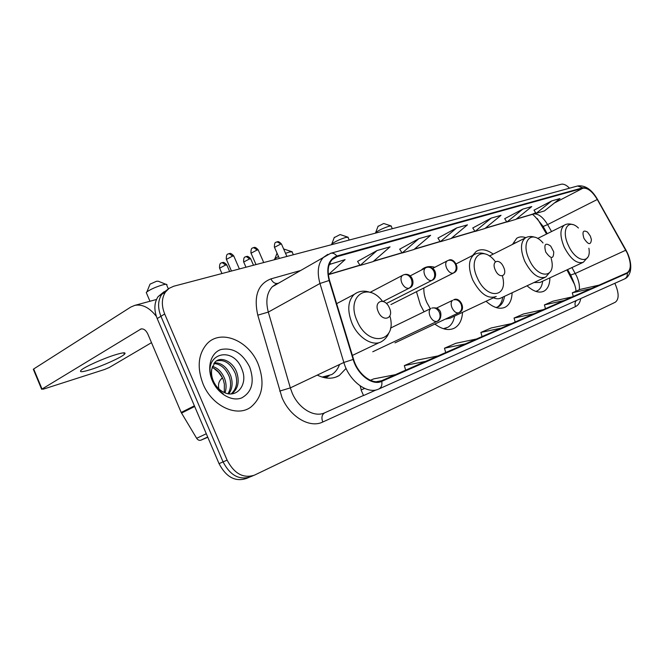 <?xml version="1.0" encoding="UTF-8"?>
<svg xmlns="http://www.w3.org/2000/svg" width="664" height="664" viewBox="0 0 664 664"><rect width="100%" height="100%" fill="white"/><g stroke="black" fill="none" stroke-linecap="round" stroke-linejoin="round"><path stroke-width="1" d="M434.829 267.293C430.147 265.957 426.097 266.488 422.669 268.887L421.134 270.207M416.461 291.695L420.403 304.901L424.064 311.806M493.236 254.096C486.637 249.373 480.944 248.494 476.154 251.457L472.635 255.457M525.788 237.654C522.277 236.442 519.256 236.65 516.725 238.268L512.492 244.402M546.572 234.018L537.309 218.556M574.659 284.615L566.923 269.908M486.073 301.265C493.443 307.847 499.917 309.764 505.487 307.025C509.645 304.527 511.853 299.771 512.11 292.766M434.854 324.065C442.407 329.643 449.038 330.929 454.765 327.941C459.463 325.069 462.053 319.865 462.534 312.337M317.251 375.094C325.551 379.102 332.896 379.235 339.287 375.492L346.077 368.396M527.042 285.777C533.615 291.654 539.301 293.422 544.106 291.089C547.866 288.857 549.792 284.441 549.9 277.834M164.149 291.67L158.04 296.692C154.139 302.792 153.857 310.08 157.194 318.562L219.045 463.646C226.125 477.092 235.205 482.047 246.286 478.503L249.1 477.35M158.04 296.692L167.867 289.321L161.75 294.359C157.858 300.46 157.584 307.772 160.929 316.288L223.062 461.895C230.167 475.399 239.256 480.379 250.336 476.835L250.477 476.769M258.08 363.872C248.693 340.474 220.722 328.746 206.969 343.836C198.146 354.111 196.843 367.507 203.068 384.016C211.999 406.136 236.907 417.639 250.809 407.14C262.678 397.047 265.094 382.63 258.08 363.872C248.693 340.474 220.722 328.746 206.969 343.836C198.146 354.111 196.843 367.507 203.068 384.016C211.999 406.136 236.907 417.639 250.809 407.14C262.678 397.047 265.094 382.63 258.08 363.872M627.214 253.009C631.273 262.886 631.306 269.451 627.306 272.705L381.501 380.771C372.421 385.303 357.846 374.338 353.597 359.382L329.576 280.465C327.061 271.319 327.966 264.322 332.291 259.458L337.104 256.611L582.909 188.227C587.599 187.655 592.396 191.415 597.293 199.499L627.214 253.009M627.405 252.934L597.459 199.366C592.437 191.083 587.524 187.231 582.718 187.812L336.847 256.038C328.531 259.342 325.958 267.492 329.128 280.49L353.157 359.44C357.506 374.778 372.454 386.016 381.767 381.36L627.264 273.228C631.597 270.065 631.647 263.301 627.405 252.934L625.953 250.046M569.529 188.194C566.442 185.048 563.678 183.737 561.238 184.243L173.661 286.25L169.071 288.375L165.485 292.002L161.75 294.359C157.858 300.46 157.584 307.772 160.929 316.288L223.062 461.895C230.167 475.399 239.256 480.379 250.336 476.835L253.183 475.673M364.627 388.423L361.091 389.984L363.54 395.57L376.247 389.876M165.485 292.002C161.601 298.119 161.335 305.448 164.697 313.989L227.105 460.135C234.234 473.689 243.339 478.694 254.42 475.158L615.279 302.236C618.981 299.398 619.072 293.621 615.545 284.914L614.806 283.304M360.137 385.892L361.299 389.892L364.602 388.415M377.061 250.536L360.087 265.451L373.135 261.591L390.05 246.85L377.061 250.536L357.581 261.4M328.348 274.647L345.114 259.616L329.236 264.538M491.269 218.082L475.026 231.454L484.869 228.541L501.029 215.31L491.269 218.082L472.776 227.959M522.817 209.118L506.864 222.042L515.895 219.369L531.756 206.579L522.817 209.118L504.681 218.697M551.767 200.893L536.105 213.385L544.422 210.928L559.993 198.561L551.767 200.893L534.005 210.189M418.876 238.658L402.11 253.025L413.938 249.523L430.629 235.313L418.876 238.658L399.703 249.174M456.766 227.885L440.257 241.737L451.022 238.559L467.456 224.855L456.766 227.885L437.925 238.077M511.471 323.634L491.152 327.983L480.885 332.432L482.064 336.565M501.337 328.091L480.885 332.432M543.293 309.648L523.439 313.989L514.052 318.056L515.181 322.007M534.047 313.715L514.052 318.056M572.409 296.849L553.012 301.174L544.405 304.901L545.476 308.685M563.935 300.568L544.405 304.901M599.144 285.097L580.203 289.388L572.277 292.824L573.306 296.451M591.35 288.516L572.277 292.824M476.536 338.989L455.761 343.313L444.473 348.21L445.718 352.542M465.389 343.894L444.473 348.21M438.024 355.921L416.793 360.203L404.326 365.607L405.646 370.155M425.69 361.341L404.326 365.607M395.354 374.679L373.683 378.887L370.412 380.306M381.634 380.713L376.33 381.725M440.257 241.737L437.9 238.036M475.026 231.454L472.76 227.926M506.864 222.042L504.665 218.663M536.105 213.385L533.981 210.156M402.11 253.025L399.67 249.133M360.087 265.451L357.556 261.359M330.68 263.716L329.004 265.226M378.007 226.407L383.734 223.486L390.864 225.868M391.303 226.034L389.386 226.117C383.75 227.926 379.185 230.059 375.699 232.524L375.376 233.164M583.971 238.401C588.329 244.933 590.811 245.315 591.4 239.563L590.354 236.127L587.549 232.126C583.141 229.603 581.946 231.694 583.971 238.401M533.964 282.54L540.039 282.432L582.594 262.604M535.798 291.388L537.558 290.691C540.413 289.031 542.106 285.869 542.637 281.221M516.592 242.335L513.106 243.547M334.216 237.612L340.142 234.566L347.67 237.081M348.202 237.289L345.944 237.38C340.109 239.214 335.403 241.397 331.817 243.929L331.452 244.726M545.733 252.038C551.029 259.358 553.685 259.275 553.71 251.789L550.705 246.087C545.351 242.294 543.7 244.277 545.733 252.038M493.427 297.796C496.415 299.066 498.996 299.091 501.179 297.879L544.762 277.494M496.008 307.523L498.722 306.544C501.876 304.676 503.802 301.273 504.474 296.335M496.398 307.648L497.477 307.117M497.195 307.216C500.208 305.307 502.042 301.954 502.706 297.165M283.619 248.942L291.687 251.623M292.359 251.888L289.579 251.988L285.528 253.316M278.482 256.462L274.904 258.711L274.514 259.707M495.302 270.024C499.361 279.486 507.96 276.266 503.553 267.086C499.594 257.748 490.895 260.695 495.302 270.024M423.873 287.952C423.632 292.575 424.62 297.439 426.844 302.535L430.338 308.76M445.129 319.218L450.292 318.097L494.904 297.107M443.361 328.697L447.893 327.277C451.445 325.136 453.67 321.401 454.558 316.089M444.257 328.954L446.191 328.066M149.79 284.756L150.039 284.142L156.546 281.262L158.298 281.221L165.934 284.3M166.979 284.715C166.905 284.126 165.51 284.167 162.788 284.848C156.189 286.798 150.894 289.139 146.91 291.869L146.246 292.5L146.628 293.388M378.289 311.756C382.887 322.779 394.424 318.446 389.361 307.805C384.912 296.957 373.234 300.916 378.289 311.756M322.123 377.086L331.784 374.562C335.32 372.313 337.901 368.96 339.545 364.503M324.289 377.658L329.112 375.907M90.644 369.591C102.754 365.806 121.047 357.539 124.4 354.319C126.5 352.194 123.521 352.335 115.47 354.75C103.584 358.361 84.535 366.918 81.149 370.155C78.991 372.388 82.153 372.197 90.644 369.591M207.691 437.012L200.91 440.174L207.799 437.277M156.364 316.404C149.466 307.59 142.245 303.921 134.717 305.39L130.708 307.108L33.681 368.976L42.039 389.046L141.034 328.954C143.739 328.555 146.005 330.257 147.831 334.042L181.181 412.452L194.394 405.82M33.889 369.466L33.316 369.25L33.681 368.976M42.039 389.046L43.293 389.162L104.713 369.441L109.294 367.482L151.5 342.657M200.91 440.174C199.275 440.689 197.855 440.058 196.644 438.29L181.181 412.452M213.625 368.138L218.531 372.263L222.432 377.774M212.422 366.312C217.941 368.047 222.05 372.255 224.739 378.928C226.432 383.659 226.524 388.291 225.021 392.814M212.082 367.466C217.136 369.541 220.855 373.616 223.245 379.7L224.366 384.099L224.299 392.507M214.381 362.768C221.486 362.693 226.947 367.051 230.765 375.841C233.022 382.754 232.408 388.747 228.914 393.81M213.808 363.515C220.564 363.963 225.718 368.329 229.254 376.612C231.379 382.97 230.972 388.656 228.018 393.677M211.799 369.026C211.119 372.894 211.633 376.886 213.343 380.987C215.617 386.066 218.962 389.76 223.37 392.05C236.616 399.388 248.07 384.564 242.277 370.163C233.603 344.126 201.574 353.738 212.115 379.459L212.638 380.746C215.094 386.323 218.647 390.681 223.287 393.827C218.605 390.374 215.177 386.05 212.995 380.87C211.243 376.43 210.845 372.487 211.799 369.026L215.086 362.004C221.12 355.796 233.097 361.689 236.857 372.712C239.555 381.493 238.102 388.349 232.5 393.287L231.645 393.868M216.348 360.984C224.274 359.041 230.607 363.208 235.33 373.5C237.994 382.132 236.608 388.938 231.163 393.893M249.656 366.96C242.418 353.074 232.848 347.264 220.954 349.521C210.82 352.783 206.562 367.416 212.306 380.638C217.9 393.91 231.902 401.944 241.746 397.894C252.112 391.967 254.744 381.659 249.656 366.96M219.045 463.646L227.105 460.135M157.194 318.562L164.697 313.989M579.323 289.77C579.772 285.694 578.884 281.162 576.667 276.166L571.953 267.567M580.784 298.543C580.004 302.601 578.261 305.282 575.555 306.577L322.77 422.022C321.218 417.631 321.874 414.56 324.738 412.792L363.49 395.453M322.77 422.022C309.889 428.504 290.019 416.942 281.968 397.495L257.781 315.168C253.548 296.069 257.939 283.968 270.945 278.88L300.593 270.514M353.157 359.44L343.844 362.461L290.326 387.892L292.177 393.005C298.617 408.526 314.404 417.872 324.738 412.792M582.718 187.812L577.622 185.986C585.05 184.965 591.641 189.373 597.384 199.208L625.944 250.062M336.847 256.038C335.029 253.748 332.988 252.826 330.722 253.274L330.481 253.341M329.128 280.49L319.965 283.495C316.886 272.215 317.998 263.542 323.302 257.466L327.817 254.345M381.767 381.36C382.331 385.095 381.335 387.651 378.779 389.021C367.441 394.806 349.115 381.186 343.844 362.461L319.965 283.495L268.314 312.088L290.326 387.892L279.668 391.096M378.779 389.021L624.451 278.988C626.642 277.842 627.58 275.925 627.264 273.228M279.104 282.856L272.281 286.773C266.82 292.807 265.492 301.24 268.314 312.088L257.781 315.168M277.245 283.47C274.606 283.619 272.506 282.092 270.945 278.88M575.555 306.577C574.617 304.228 574.891 302.211 576.369 300.518M337.104 256.611L332.556 259.192M625.787 250.212L575.29 273.46L570.675 275.012L567.596 269.592M597.293 199.499L547.601 224.59C542.828 216.813 538.014 213.285 533.159 213.999L516.418 218.946M551.543 231.545L547.601 224.59L543.152 226.474C535.782 216.962 531.947 213.003 531.673 214.58L516.127 219.178M582.909 188.227L554.432 202.976M535.657 212.704L531.673 214.58M506.715 221.809L485.401 228.109M474.876 231.213L451.561 238.102M440.099 241.488L414.485 249.058M401.952 252.76L373.691 261.11M359.913 265.177L328.58 274.431M543.019 226.233L547.244 233.686M570.451 274.63L570.675 275.012C574.617 283.727 576.335 289.147 575.829 291.28M578.435 228.026C568.243 218.024 560.881 229.769 568.318 245.24C575.871 262.72 591.807 264.562 588.893 248.22M565.031 224.797L564.184 225.245C559.852 229.138 559.86 236.425 564.201 247.124C570.567 259.167 576.95 264.206 583.349 262.255L587.93 257.026M543.019 242.958C531.507 229.18 520.435 241.273 529.075 259.309C537.931 279.909 556.93 278.473 551.17 258.445M526.27 237.43L525.183 238.019C520.41 242.335 520.277 250.087 524.767 261.292C531.573 274.116 538.562 279.37 545.733 277.037L550.705 271.277M495.402 261.732C482.753 244.551 467.456 257.159 477.308 277.867C486.845 300.327 508.707 297.787 502.382 275.909M456.292 263.799L473.739 254.893C468.411 259.807 468.07 268.165 472.743 279.976C480.172 293.878 488.007 299.373 496.257 296.468M382.456 301.224C367.358 281.096 345.72 296.592 357.141 320.961C368.263 347.853 397.653 342.192 389.884 315.998M357.199 292.558L354.227 294.359C347.803 300.817 347.064 310.478 352.02 323.335C358.352 338.424 373.807 347.313 382.215 341.18C385.261 339.238 387.51 336.416 388.963 332.706M218.854 388.888C217.966 384.373 218.912 380.97 221.685 378.671L222.598 378.106M325.634 377.916L327.734 376.579M458.749 312.81L459.123 312.619C466.892 309.632 459.712 295.995 453.603 299.879C456.707 299.182 459.181 300.551 461.024 304.004C462.443 308.021 461.688 310.959 458.749 312.81C456.268 313.333 454.043 311.715 452.076 307.93C450.682 304.361 450.856 301.829 452.607 300.327L436.439 308.146M245.63 256.777L246.219 256.536L249.614 258.885L250.784 259.002L253.499 265.243M243.705 262.006L249.614 258.885M437.086 321.376L437.51 321.16C441.693 319.816 441.577 311.648 439.385 310.271C438.074 308.187 435.551 307.457 431.799 308.079C434.945 307.374 437.46 308.801 439.344 312.354C440.805 316.487 440.049 319.492 437.086 321.376C434.464 321.94 432.139 320.289 430.114 316.396C428.703 312.752 428.911 310.138 430.737 308.569L390.473 328.107M221.61 262.844L222.199 262.595L225.627 265.011L226.897 265.143L229.653 271.518M219.626 268.19L225.627 265.011M276.415 242.094L277.054 241.829L281.594 244.311L286.898 256.453M390.93 304.568L453.811 272.854C461.264 269.584 453.861 256.81 448.457 260.354C451.404 259.782 453.736 261.118 455.446 264.355C456.84 268.306 456.102 271.244 453.221 273.153C450.765 273.56 448.565 271.9 446.631 268.173C445.312 264.87 445.428 262.479 446.972 261.027L448.059 260.487M274.506 247.357L280.507 244.169M447.519 260.72L432.762 268.356M253.017 247.83L253.656 247.564L257.142 249.971L258.321 250.129L263.732 262.546M431.758 280.482L432.413 280.142C437.601 278.332 436.97 265.849 426.861 267.326C429.849 266.754 432.222 268.132 433.966 271.46C435.401 275.527 434.663 278.531 431.758 280.482C429.168 280.922 426.877 279.229 424.885 275.402C423.549 272.032 423.69 269.584 425.284 268.048L426.462 267.459M251.05 253.216L257.142 249.971M425.914 267.7L410.236 275.867M228.441 253.856L229.08 253.59L232.607 256.072L233.886 256.238L239.397 268.953M409.074 288.226L409.812 287.836C416.154 285.196 412.311 272.016 404.036 274.688C407.065 274.116 409.472 275.543 411.257 278.98C412.726 283.163 411.995 286.242 409.074 288.226C406.335 288.699 403.936 286.972 401.886 283.03C400.541 279.619 400.699 277.096 402.359 275.477L403.629 274.83M226.416 259.375L232.607 256.072M403.073 275.07L370.114 292.351M140.154 329.336L141.805 328.846M194.677 406.484L181.504 413.091M196.644 438.29L206.305 433.758M543.069 291.562L544.106 291.089M504.15 307.631L505.487 307.025M452.939 328.78L454.765 327.941M335.561 377.227L339.287 375.492M627.306 272.705L625.48 273.518M577.622 185.986L330.722 253.274L272.281 286.773L276.398 283.843M627.43 252.959C630.568 260.081 631.481 266.38 630.169 271.858C628.899 275.585 627.082 277.917 624.716 278.855M278.697 283.088L277.685 283.387M506.79 221.934L485.118 228.341M474.959 231.346L451.271 238.351M440.182 241.621L414.187 249.307M402.035 252.901L373.392 261.367M360.004 265.326L328.348 274.688M378.115 226.117L375.699 232.524M535.939 291.438L536.587 291.139M537.657 238.467L564.184 225.245C566.516 223.76 569.38 223.552 572.791 224.615M392.316 228.707L391.237 226.266M334.349 237.264L331.817 243.929M489.401 256.03L525.183 238.019C528.096 236.293 531.333 236.044 534.885 237.264M349.214 240.053L348.11 237.563M277.037 253.15L274.904 258.711M274.68 259.666L274.456 259.167M485.102 253.93C480.919 252.461 477.134 252.785 473.739 254.893M293.339 254.752L292.226 252.22M221.419 378.58L222.631 378.181M150.039 284.142L146.91 291.869M149.973 301.248L146.246 292.5M352.393 355.431L379.385 342.533M336.631 303.656L354.227 294.359C359.008 290.865 364.47 290.251 370.595 292.525M168.349 288.915L166.755 285.188M250.668 258.736C247.033 254.818 246.552 256.968 246.219 256.536C245.439 257.574 243.647 255.424 243.588 261.732L245.971 267.227M395.005 342.856L458.641 312.844M226.773 264.853C223.054 260.836 222.556 263.035 222.199 262.595C221.444 263.649 219.593 261.433 219.502 267.899L221.942 273.551M372.77 351.771L436.954 321.417M281.478 244.037C277.859 240.136 277.369 242.26 277.054 241.829C276.216 242.891 274.448 240.725 274.39 247.083L279.345 258.437M258.205 249.83C254.495 245.821 254.005 248.004 253.656 247.564C252.859 248.61 250.984 246.452 250.926 252.918L255.997 264.587M386.382 303.481L431.716 280.498M233.745 255.914C229.952 251.805 229.453 254.038 229.08 253.59C228.291 254.652 226.341 252.436 226.275 259.051L231.462 271.045M383.169 301.423L409.007 288.251M123.761 352.816L124.4 354.319M134.717 305.39L156.48 299.489M41.666 389.303L33.316 369.25M231.279 393.893L232.5 393.287"/></g></svg>

